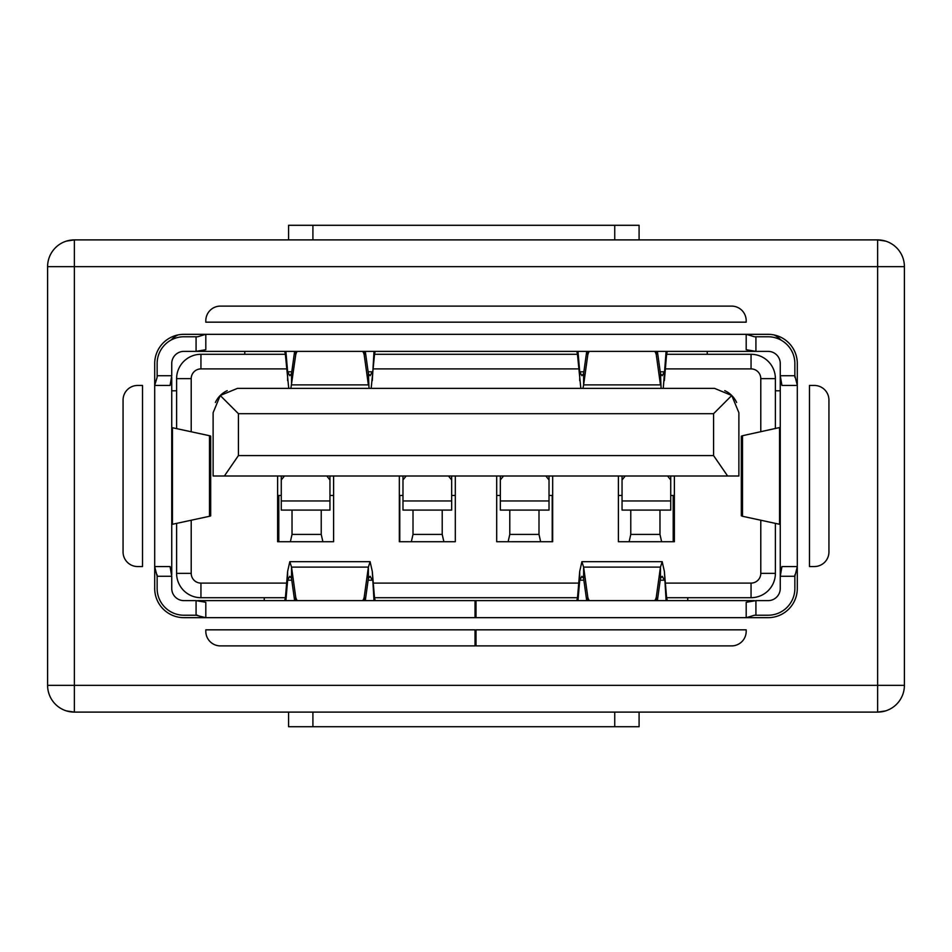 <?xml version="1.0" encoding="UTF-8"?>
<svg xmlns="http://www.w3.org/2000/svg" width="952" height="952" viewBox="0 0 952 952"><rect width="100%" height="100%" fill="white"/><g stroke="black" fill="none" stroke-linecap="round" stroke-linejoin="round"><path stroke-width="1.43" d="M768.086 617.669L183.915 617.669A29.215 29.215 0 0 1 154.7 588.455L154.7 363.545A29.215 29.215 0 0 1 183.915 334.33L768.086 334.33A29.215 29.215 0 0 1 797.3 363.545L797.3 588.455A29.215 29.215 0 0 1 768.086 617.669A29.215 29.215 0 0 0 797.3 588.455M885.634 710.882L877.625 712.108L877.625 685.333L74.375 685.333L74.375 712.108L877.625 712.108A26.775 26.775 0 0 0 904.4 685.333L877.625 685.333L877.625 266.667L74.375 266.667L74.375 685.333L47.6 685.333A26.775 26.775 0 0 0 74.375 712.108L66.366 710.882M47.6 266.667L74.375 266.667L74.375 239.892A26.775 26.775 0 0 0 47.6 266.667L47.6 685.333M66.366 241.118L74.375 239.892L877.625 239.892L877.625 266.667L904.4 266.667A26.775 26.775 0 0 0 877.625 239.892L885.634 241.118M904.4 685.333L904.4 266.667M639.089 239.892L639.089 225.291L288.575 225.291L288.575 239.892M639.089 712.108L639.089 726.709L288.575 726.709L288.575 712.108M666.674 354.299L751.057 354.299A24.335 24.335 0 0 1 775.392 378.634L775.392 428.614M775.392 523.386L775.392 573.366A24.335 24.335 0 0 1 751.057 597.701L666.674 597.701M775.392 390.808L780.259 390.808M797.3 566.547L781.937 566.547L780.259 576.281L780.259 588.455A12.174 12.174 0 0 1 768.086 600.629L755.924 600.629L746.189 602.295L746.189 617.669M746.332 617.669L754.424 615.23L768.086 615.23A26.775 26.775 0 0 0 794.861 588.455L794.861 574.818L794.861 576.281L780.259 576.281L780.259 375.719L781.937 385.453L797.3 385.453M746.189 334.33L746.189 349.705L755.924 351.371L768.086 351.371A12.174 12.174 0 0 1 780.259 363.545L780.259 375.719L794.861 375.719L794.861 377.301L794.861 363.545A26.775 26.775 0 0 0 768.086 336.77L754.448 336.77L746.332 334.33M780.259 524.6L780.259 427.4L742.5 435.718L742.5 516.282L779.557 524.278L780.259 524.6L780.259 529.919M205.81 617.669L205.81 602.295L196.076 600.629L183.915 600.629A12.174 12.174 0 0 1 171.741 588.455L171.741 576.281L170.063 566.547L154.7 566.547M197.766 600.629L754.234 600.629M271.201 600.629L284.339 600.629A14.732 1.642 -90 0 0 285.648 594.786L285.648 600.629M374.017 600.629L372.291 571.414L374.255 594.786A14.732 1.642 90 0 0 375.576 600.629L388.702 600.629M563.298 600.629L576.424 600.629A14.732 1.642 -90 0 0 577.745 594.786L577.745 600.629M666.102 600.629L664.377 571.414L666.352 594.786A14.732 1.642 90 0 0 667.661 600.629L680.799 600.629M197.552 615.23L196.076 615.23L197.552 615.23M157.139 574.782L157.139 588.455A26.775 26.775 0 0 0 183.915 615.23L196.076 615.23L205.668 617.669M205.668 334.33L197.671 336.77L183.915 336.77A26.775 26.775 0 0 0 157.139 363.545L157.139 377.289L154.7 385.31M475.024 615.23L476 615.23M475.024 617.669L475.024 600.629M475.024 645.896L475.024 629.831L205.81 629.831L205.81 631.295A14.601 14.601 0 0 0 220.424 645.896L475.024 645.896M183.915 617.669A29.215 29.215 0 0 1 154.7 588.455M177.881 334.961L177.881 334.961A24.335 24.335 0 0 0 171.027 340.066M137.659 566.547L142.526 566.547L142.526 385.453L137.659 385.453A14.601 14.601 0 0 0 123.058 400.054L123.058 551.946A14.601 14.601 0 0 0 137.659 566.547M154.7 566.69L157.139 576.281L171.741 576.281M154.7 385.453L170.063 385.453L171.741 375.719L171.741 363.545A12.174 12.174 0 0 1 183.915 351.371L196.076 351.371L205.81 349.705L205.81 334.33M171.741 377.408L171.741 574.591M171.741 422.081L171.741 427.4L172.443 427.722L209.5 435.718A24.443 1.702 0 0 1 210.69 436.242A24.443 1.702 0 0 1 209.5 436.754M171.741 390.808L176.608 390.808M244.759 354.299L244.759 351.371M755.924 336.77L755.924 351.371L196.076 351.371L196.076 336.77M371.173 388.368L374.255 357.214A14.732 1.642 90 0 1 375.576 351.371L388.702 351.371M271.201 351.371L284.339 351.371A14.732 1.642 -90 0 1 285.648 357.214L288.742 388.368M563.298 351.371L576.424 351.371A14.732 1.642 -90 0 1 577.745 357.214L580.827 388.368M666.352 351.371L666.352 357.214A14.732 1.642 90 0 1 667.661 351.371L680.799 351.371M707.241 351.371L707.241 354.299M780.973 340.066A24.335 24.335 0 0 0 774.119 334.961M768.086 334.33A29.215 29.215 0 0 1 797.3 363.545M794.861 576.281L797.3 566.69M809.474 566.547L814.341 566.547A14.601 14.601 0 0 0 828.942 551.946L828.942 400.054A14.601 14.601 0 0 0 814.341 385.453L809.474 385.453L809.474 566.547M746.189 631.295L746.189 629.831L476 629.831L476 645.896L731.576 645.896A14.601 14.601 0 0 0 746.189 631.295M476 617.669L476 600.629M794.861 375.719L797.3 385.31M154.7 363.545A29.215 29.215 0 0 1 183.915 334.33M176.608 428.614L176.608 378.634A24.335 24.335 0 0 1 200.943 354.299L285.326 354.299M374.588 354.299L577.412 354.299M455.306 476L455.306 541.724L399.328 541.724L399.328 476M277.627 476L277.627 541.724L333.605 541.724L333.605 476M215.366 402.482A24.335 24.335 0 0 1 227.23 390.629M724.769 390.629A24.335 24.335 0 0 1 736.634 402.482M618.395 476L618.395 541.724L674.373 541.724L674.373 476M496.694 476L496.694 541.724L552.672 541.724L552.672 476M577.412 597.701L374.588 597.701M285.326 597.701L200.943 597.701A24.335 24.335 0 0 1 176.608 573.366L176.608 523.386M264.24 600.629L264.24 597.701M687.76 597.701L687.76 600.629M399.78 541.724L399.78 495.468L402.982 495.468M451.664 495.468L455.306 495.468M413.001 510.082L413.001 534.417L411.347 541.724M443.87 541.724L442.216 534.417L442.216 510.082M413.001 534.417L442.216 534.417M727.625 476L738.883 476L738.883 412.716L731.755 395.497L714.536 388.368L237.465 388.368L220.245 395.497L238.428 413.692L238.428 455.58L713.572 455.58L727.625 476L224.375 476L238.428 455.58M220.245 395.497L213.117 412.716L213.117 476L224.375 476M402.982 476L402.982 510.082L451.664 510.082L451.664 476M448.475 476L451.664 479.951M402.982 479.951L406.159 476M496.694 495.468L500.335 495.468M549.018 495.468L552.22 495.468L552.22 541.724M508.13 541.724L509.784 534.417L509.784 510.082M540.653 541.724L538.999 534.417L538.999 510.082M538.999 534.417L509.784 534.417M500.335 476L500.335 510.082L549.018 510.082L549.018 476M545.841 476L549.018 479.951M500.335 479.951L503.525 476M670.732 495.468L673.195 495.468L673.195 541.724M618.395 495.468L622.049 495.468M629.117 541.724L630.771 534.417L659.974 534.417L659.974 510.082M630.771 510.082L630.771 534.417M661.628 541.724L659.974 534.417M622.049 476L622.049 510.082L670.732 510.082L670.732 476M667.542 476L670.732 479.951M622.049 479.951L625.226 476M713.572 455.58L713.572 413.692L731.755 395.497M713.572 413.692L238.428 413.692M663.258 388.368L666.102 351.371M657.38 351.371L660.462 373.541L662.199 375.719L664.377 371.815L660.224 371.815M660.462 373.541L661.116 388.368M579.708 380.586L579.708 371.815L581.898 375.719L583.624 373.541L583.624 384.894L587.741 355.263A19.468 12.257 0 0 1 589.336 351.371M582.981 388.368L583.624 384.894L660.462 384.894L656.344 355.263A19.468 12.257 0 0 0 654.762 351.371M583.624 373.541L586.706 351.371M577.983 351.371L579.708 371.815L583.862 371.815M664.377 380.586L666.352 357.214M577.745 351.371L577.745 357.214M365.294 351.371L368.376 373.541L369.019 388.368M290.884 388.368L295.655 355.263A19.468 12.257 0 0 1 297.238 351.371M372.291 380.586L374.017 351.371M368.376 373.541L370.102 375.719L372.291 371.815L368.138 371.815M287.623 380.586L287.623 371.815L289.813 375.719L291.538 373.541L291.538 384.894L368.376 384.894L364.259 355.263A19.468 12.257 0 0 0 362.664 351.371M291.538 373.541L294.62 351.371M285.897 351.371L287.623 371.815L291.776 371.815M285.648 351.371L285.648 357.214M374.255 351.371L374.255 357.214M278.805 541.724L278.805 495.468L281.268 495.468M329.951 495.468L333.605 495.468M322.883 541.724L321.229 534.417L321.229 510.082M321.229 534.417L292.026 534.417L292.026 510.082M290.372 541.724L292.026 534.417M281.268 476L281.268 510.082L329.951 510.082L329.951 476M326.774 476L329.951 479.951M281.268 479.951L284.458 476M205.81 320.705L205.81 322.169L746.189 322.169L746.189 320.705A14.601 14.601 0 0 0 731.576 306.104L220.424 306.104A14.601 14.601 0 0 0 205.81 320.705M742.5 516.282L741.311 515.758L742.5 515.246M742.5 436.754L741.311 436.23L742.5 435.718M171.741 524.6L172.443 524.278L172.443 427.722M209.5 515.246A24.443 1.702 180 0 1 210.69 515.758A24.443 1.702 180 0 1 209.5 516.282L172.443 524.278M654.762 600.629A19.468 12.257 0 0 0 656.344 596.737L660.462 567.106L583.624 567.106L587.741 596.737A19.468 12.257 0 0 0 589.336 600.629M583.624 578.459L581.898 576.281L579.708 580.184L579.708 571.414L581.898 561.68L583.624 567.106L583.624 578.459L586.706 600.629M657.38 600.629L660.462 578.459L660.462 567.106L662.187 561.68L664.377 571.414M660.224 580.184L664.377 580.184L662.187 576.281L660.462 578.459M579.708 571.414L577.745 594.786M666.352 594.786L666.352 600.629M583.862 580.184L579.708 580.184L577.983 600.629M362.664 600.629A19.468 12.257 0 0 0 364.259 596.737L368.376 567.106L291.538 567.106L295.655 596.737A19.468 12.257 0 0 0 297.238 600.629M291.538 578.459L289.801 576.281L287.623 580.184L287.623 571.414L289.813 561.68L291.538 567.106L291.538 578.459L294.62 600.629M365.294 600.629L368.376 578.459L368.376 567.106L370.102 561.68L372.291 571.414M368.138 580.184L372.291 580.184L370.102 576.281L368.376 578.459M287.623 571.414L285.648 594.786M291.776 580.184L287.623 580.184L285.897 600.629M374.255 594.786L374.255 600.629M312.91 239.892L312.91 225.291M614.742 239.892L614.742 225.291M312.91 712.108L312.91 726.709M614.742 712.108L614.742 726.709M196.076 600.629L196.076 615.23M171.741 375.719L157.139 375.719M755.924 615.23L755.924 600.629M176.608 378.634A24.335 24.335 0 0 1 200.943 354.299L200.943 368.9A9.734 9.734 0 0 0 191.209 378.634L176.608 378.634M665.365 583.1L751.057 583.1A9.734 9.734 0 0 0 760.791 573.366L760.791 520.232M760.791 431.768L760.791 378.634A9.734 9.734 0 0 0 751.057 368.9L665.365 368.9M578.721 368.9L373.279 368.9M286.635 368.9L200.943 368.9M191.209 378.634L191.209 431.768M191.209 520.232L191.209 573.366A9.734 9.734 0 0 0 200.943 583.1L286.635 583.1M373.279 583.1L578.721 583.1M751.057 597.701L751.057 583.1M760.791 573.366L775.392 573.366M200.943 583.1L200.943 597.701M176.608 573.366L191.209 573.366M775.392 378.634L760.791 378.634M751.057 368.9L751.057 354.299M402.982 500.954L451.664 500.954M500.335 500.954L549.018 500.954M622.049 500.954L670.732 500.954M587.741 355.263L587.741 351.371M656.344 351.371L656.344 355.263M295.655 355.263L295.655 351.371M364.259 351.371L364.259 355.263M281.268 500.954L329.951 500.954M779.557 524.278L779.557 427.722M209.5 516.282L209.5 435.718M587.741 600.629L587.741 596.737M656.344 596.737L656.344 600.629M295.655 600.629L295.655 596.737M364.259 596.737L364.259 600.629M741.311 436.218L741.311 515.782M210.69 436.218L210.69 515.782M581.97 561.68L662.116 561.68M289.884 561.68L370.03 561.68"/></g></svg>

